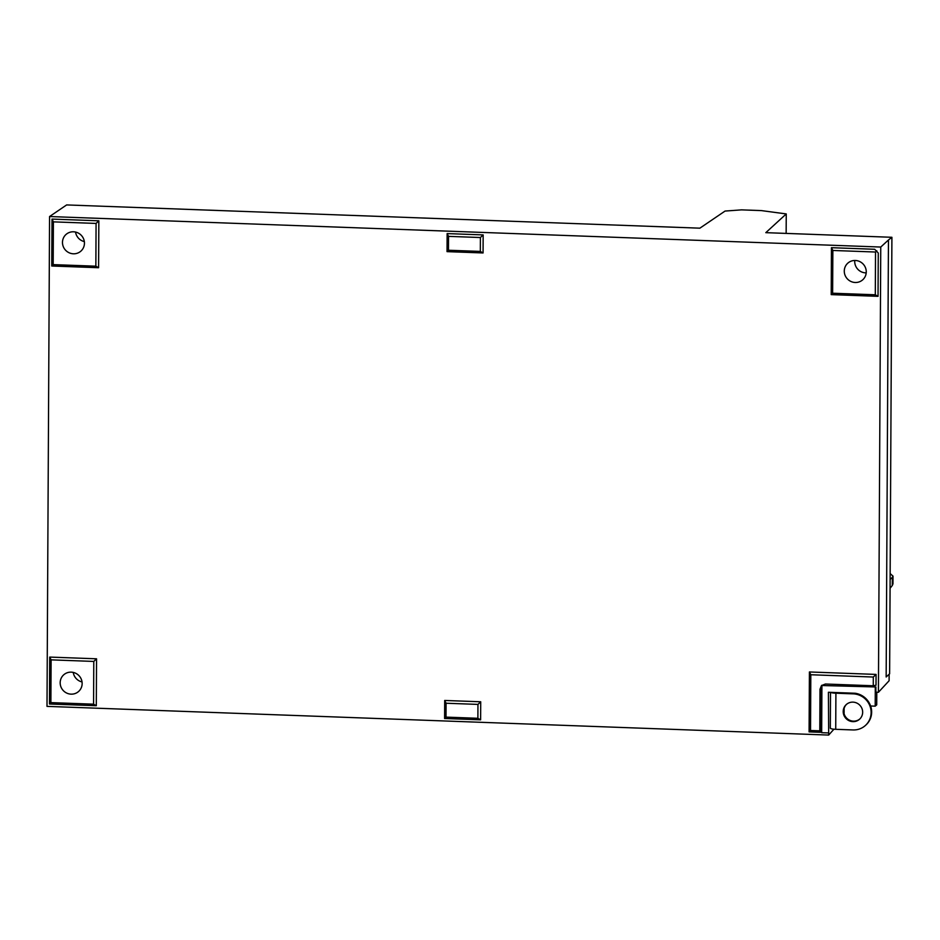 <?xml version="1.0" encoding="UTF-8"?>
<svg xmlns="http://www.w3.org/2000/svg" width="940" height="940" viewBox="0 0 940 940"><rect width="100%" height="100%" fill="white"/><g stroke="black" fill="none" stroke-linecap="round" stroke-linejoin="round"><path stroke-width="1.41" d="M891.907 237.291L889.628 673.804L886.161 676.988L888.453 239.982L891.907 237.291L765.806 232.662L786.251 213.932L786.145 233.402M889.134 674.25L889.099 680.748L878.418 692.286L880.757 247.044L49.562 216.541L66.634 204.932L699.877 228.173L725.057 211.065L741.543 209.867L761.388 210.595L786.251 213.932M875.904 686.964L821.913 685.519L875.904 686.964L875.88 692.193L878.418 692.286M876.785 692.228L876.715 704.883L875.199 706.163L870.616 705.999A18.929 18.342 -132.7 0 0 855.141 693.25L828.41 692.275L828.681 735.068L47 706.375L49.562 216.541M888.453 239.982L880.757 247.044M833.933 729.193L828.681 735.068M820.632 688.585L819.997 689.232L819.786 730.838L820.409 732.307L820.632 688.585L821.818 685.26M820.409 732.307L809.093 731.884L810.527 730.498L819.786 730.838M876.068 674.415L873.307 677.035L873.26 685.765L876.01 685.201L876.068 674.415L809.411 671.971L809.093 731.884M447.041 251.638L483.066 252.954L483.16 234.906L447.135 233.59L447.041 251.638L448.462 250.24L480.328 251.415L480.399 237.526L448.533 236.363L448.462 250.24M444.69 700.465L480.716 701.78L480.622 719.829L444.596 718.513L444.69 700.465L446.089 703.238L446.018 717.114L444.596 718.513M878.266 253.013L874.682 249.276L878.266 253.013L878.042 296.335L831.207 294.62L832.629 293.221L875.305 294.784L878.042 296.335M874.682 249.276L831.454 247.69L831.207 294.62M98.594 267.724L51.759 266.008L52.005 219.091L98.841 220.806L98.594 267.724L95.856 266.185L96.08 223.426L98.841 220.806M96.55 658.799L96.303 705.729L49.468 704.013L49.714 657.084L96.55 658.799L93.788 661.431L51.113 659.857L49.714 657.084M890.074 588.276L892.283 585.514L892.33 577.383L890.121 579.416M892.965 583.834L892.283 585.514M892.33 577.383L893 576.149L890.145 573.564M821.913 685.519L821.666 732.683L828.187 732.93M875.293 687.481L875.199 706.163M873.26 685.765L825.426 684.014L821.49 685.566L819.997 689.232M873.307 677.035L810.82 674.744L810.527 730.498M809.411 671.971L810.82 674.744M831.454 247.69L832.852 250.463L832.629 293.221M876.82 250.804L875.528 252.026L875.305 294.784M875.528 252.026L832.852 250.463M866.257 271.895A11.174 10.834 -132.7 0 0 847.692 263.271A11.174 10.834 -132.7 0 0 847.304 278.828A11.174 10.834 -132.7 0 0 866.257 271.895M51.759 266.008L53.181 264.622L95.856 266.185M52.005 219.091L53.404 221.863L96.08 223.426M53.404 221.863L53.181 264.622M84.447 243.202A11.174 10.834 -132.7 0 0 65.882 234.589A11.174 10.834 -132.7 0 0 65.506 250.146A11.174 10.834 -132.7 0 0 84.447 243.202M96.303 705.729L93.565 704.178L93.788 661.431M49.468 704.013L50.889 702.615L51.113 659.857M50.889 702.615L93.565 704.178M82.144 683.568A11.174 10.834 -132.7 0 0 63.579 674.943A11.174 10.834 -132.7 0 0 63.203 690.5A11.174 10.834 -132.7 0 0 82.144 683.568M480.716 701.78L477.955 704.401L446.089 703.238M480.622 719.829L477.884 718.289L477.955 704.401M477.884 718.289L446.018 717.114M483.16 234.906L480.399 237.526M483.066 252.954L480.328 251.415M447.135 233.59L448.533 236.363M82.038 681.935A11.174 10.834 47.3 0 1 73.25 672.417M84.342 241.58A11.174 10.834 47.3 0 1 75.552 232.051M866.21 272.87A11.174 10.834 47.3 0 1 854.766 260.474M830.431 727.959A6.592 1.128 0.3 0 0 830.326 728.171A6.592 1.128 0.3 0 0 835.719 729.311L853.015 729.945A18.318 17.754 -132.7 0 0 869.852 705.764A18.318 17.754 -132.7 0 0 853.203 693.849L853.743 693.356A18.318 17.754 47.3 0 1 864.119 697.045M830.725 692.357A6.592 1.128 0.3 0 0 835.907 693.215L853.203 693.849M834.262 692.486A3.666 0.623 0.3 0 0 836.447 692.721L853.743 693.356M862.661 712.25A9.893 9.588 -132.7 0 0 846.223 704.612A9.893 9.588 -132.7 0 0 845.883 718.383A9.893 9.588 -132.7 0 0 862.661 712.25M846.494 704.377A9.893 9.588 -132.7 0 0 846.423 717.902A9.893 9.588 -132.7 0 0 859.9 718.912M870.652 705.999A18.318 17.754 47.3 0 1 866.069 724.869L865.529 725.351M844.002 708.807L843.979 713.284M835.719 729.311L835.907 693.215M893 576.067L892.965 583.916M844.12 708.396L844.096 713.707M830.326 728.171L830.514 692.345"/></g></svg>
